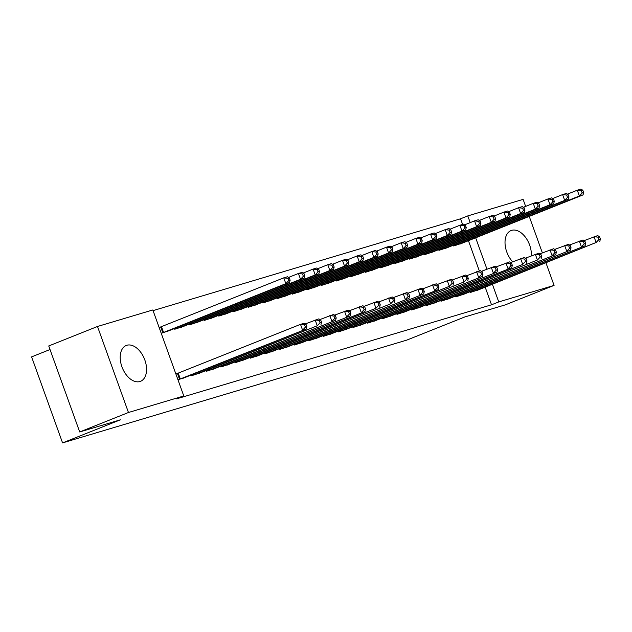 <?xml version="1.0" encoding="UTF-8"?>
<svg xmlns="http://www.w3.org/2000/svg" width="632" height="632" viewBox="0 0 632 632"><rect width="100%" height="100%" fill="white"/><g stroke="black" fill="none" stroke-linecap="round" stroke-linejoin="round"><path stroke-width="0.95" d="M512.663 261.79A19.292 11.921 -111.8 0 1 505.047 243.707A19.292 11.921 -111.8 0 1 511.043 230.562A19.292 11.921 -111.8 0 1 511.667 230.348A19.292 11.921 -111.8 0 1 525.247 236.96A19.292 11.921 -111.8 0 1 531.338 255.81M139.909 381.531A19.292 11.921 -111.8 0 1 122.118 367.318A19.292 11.921 -111.8 0 1 126.226 345.483A19.292 11.921 -111.8 0 1 126.85 345.262A19.292 11.921 -111.8 0 1 144.641 359.474A19.292 11.921 -111.8 0 1 140.533 381.309A19.292 11.921 -111.8 0 1 139.909 381.531M462.6 224.447L460.562 218.791L153.062 310.62M460.562 218.791L467.783 215.907L523.114 199.38L525.634 206.388M50.023 349.528L31.6 356.89L62.568 442.898L406.874 340.079L464.662 317.003L505.316 304.861L554.082 285.395L498.751 301.914L492.399 284.282M62.568 442.898L120.356 419.822L79.703 431.964L48.735 345.957L97.494 326.483L152.826 309.964L183.794 395.972L128.462 412.498L97.494 326.483M438.655 249.608L438.924 250.351L447.654 247.499M455.396 296.1L455.664 296.843L464.386 293.991M409.307 258.377L409.576 259.12L418.297 256.26M426.047 304.869L426.316 305.612L435.037 302.752M379.951 267.139L380.219 267.881L388.949 265.029M396.691 313.63L396.959 314.373L405.681 311.521M350.602 275.908L350.871 276.65L359.592 273.79M367.342 322.399L367.603 323.142L376.332 320.282M321.246 284.669L321.514 285.411L330.236 282.559M337.986 331.16L338.254 331.903L346.976 329.051M291.897 293.438L292.166 294.18L300.887 291.32M308.629 339.929L308.898 340.672L317.627 337.82M262.541 302.207L262.809 302.949L271.531 300.089M279.281 348.698L279.549 349.441L288.271 346.581M233.192 310.968L233.453 311.71L242.182 308.858M249.924 357.459L250.193 358.202L258.923 355.35M203.836 319.737L204.104 320.479L212.826 317.62M220.576 366.228L220.845 366.971L229.566 364.111M174.487 328.498L174.748 329.24L183.478 326.389M191.22 374.989L191.488 375.732L200.21 372.88M183.794 395.972L176.573 398.855L491.522 304.798L485.178 287.165M479.333 270.938L468.438 240.673M177.963 379.777L185.539 377.264M175.87 373.962L177.094 373.599M159.13 327.471L160.354 327.107M168.799 330.773L161.223 333.285M205.898 370.613L206.166 371.355L214.888 368.495M189.158 324.113L189.426 324.856L198.156 322.004M235.254 361.844L235.515 362.586L244.244 359.734M218.514 315.352L218.783 316.095L227.504 313.235M264.603 353.075L264.871 353.817L273.593 350.965M247.863 306.583L248.131 307.326L256.861 304.474M293.959 344.314L294.228 345.056L302.949 342.196M277.219 297.822L277.488 298.565L286.209 295.705M323.308 335.545L323.576 336.287L332.298 333.435M306.575 289.053L306.836 289.796L315.565 286.944M352.664 326.784L352.933 327.526L361.654 324.666M335.924 280.292L336.192 281.035L344.914 278.175M382.012 318.014L382.281 318.757L391.011 315.905M365.28 271.523L365.541 272.266L374.27 269.414M411.369 309.245L411.637 309.988L420.359 307.136M394.629 262.754L394.897 263.497L403.619 260.645M440.717 300.484L440.986 301.227L449.715 298.367M423.985 253.993L424.254 254.736L432.975 251.876M470.074 291.715L470.342 292.458L479.064 289.606M453.334 245.224L453.602 245.967L462.324 243.115M486.94 269.106L475.659 237.79M470.2 222.614L467.783 215.907M529.237 216.397L542.375 252.879M545.977 262.888L554.082 285.395M79.703 431.964L128.462 412.498M491.522 304.798L498.751 301.914M179.188 379.405L306.251 329.059L183.24 378.197M175.901 374.041L300.492 324.35L304.158 323.252L306.038 324.39L304.569 324.824L305.406 327.147L306.875 326.712L306.038 324.39M305.406 327.147L302.586 330.157L300.492 324.35L304.569 324.824M306.251 329.059L306.875 326.712M166.508 331.705L289.511 282.567L285.846 283.665L283.752 277.851L159.161 327.55M287.829 278.333L283.752 277.851L287.426 276.761L289.298 277.89L287.829 278.333L288.666 280.655L290.135 280.221L289.298 277.89M288.666 280.655L285.846 283.665L162.448 332.914M290.135 280.221L289.511 282.567M193.866 375.029L317.256 325.772L197.919 373.812M305.264 323.916L318.836 318.868L320.708 320.005L319.247 320.44L320.084 322.762L321.546 322.328L320.708 320.005M320.084 322.762L317.256 325.772L315.171 319.966L319.247 320.44M320.93 324.682L321.546 322.328M208.544 370.644L335.608 320.298L212.597 369.436M319.942 319.539L333.514 314.483L335.387 315.621L333.917 316.055L334.755 318.386L336.224 317.943L335.387 315.621M334.755 318.386L331.934 321.396L329.841 315.581L333.917 316.055M335.608 320.298L336.224 317.943M181.179 327.321L304.19 278.191L300.524 279.281L298.43 273.474L288.524 277.424M302.507 273.948L298.43 273.474L302.096 272.376L303.976 273.514L302.507 273.948L303.344 276.271L304.814 275.836L303.976 273.514M303.344 276.271L300.524 279.281L177.126 328.529M304.814 275.836L304.19 278.191M195.857 322.936L318.868 273.806L315.194 274.904L313.109 269.09L303.202 273.04M317.185 269.564L313.109 269.09L316.774 267.992L318.647 269.129L317.185 269.564L318.022 271.894L319.484 271.452L318.647 269.129M318.022 271.894L315.194 274.904L191.804 324.153M319.484 271.452L318.868 273.806M223.215 366.26L350.278 315.913L227.275 365.051M334.612 315.155L348.192 310.099L350.065 311.236L348.595 311.679L349.433 314.001L350.902 313.559L350.065 311.236M349.433 314.001L346.613 317.011L344.519 311.197L348.595 311.679M350.278 315.913L350.902 313.559M237.893 361.875L364.956 311.529L241.945 360.667M349.291 310.77L362.863 305.722L364.743 306.852L363.274 307.294L364.111 309.617L365.58 309.182L364.743 306.852M364.111 309.617L361.291 312.627L359.197 306.812L363.274 307.294M364.956 311.529L365.58 309.182M210.535 318.56L333.546 269.422L329.872 270.52L327.779 264.705L317.88 268.663M331.855 265.187L327.779 264.705L331.452 263.607L333.325 264.745L331.855 265.187L332.693 267.51L334.162 267.067L333.325 264.745M332.693 267.51L329.872 270.52L206.482 319.768M334.162 267.067L333.546 269.422M225.213 314.175L348.216 265.037L344.551 266.135L342.457 260.321L332.55 264.279M346.534 260.803L342.457 260.321L346.131 259.231L348.003 260.36L346.534 260.803L347.371 263.125L348.84 262.691L348.003 260.36M347.371 263.125L344.551 266.135L221.153 315.384M348.84 262.691L348.216 265.037M252.571 357.491L375.969 308.242L256.624 356.282M363.969 306.386L377.541 301.338L379.413 302.475L377.952 302.91L378.789 305.232L380.251 304.798L379.413 302.475M378.789 305.232L375.969 308.242L373.875 302.436L377.952 302.91M379.635 307.152L380.251 304.798M239.883 309.791L362.894 260.653L359.229 261.751L357.135 255.944L347.229 259.894M361.212 256.418L357.135 255.944L360.801 254.846L362.681 255.976L361.212 256.418L362.049 258.741L363.519 258.306L362.681 255.976M362.049 258.741L359.229 261.751L235.831 310.999M363.519 258.306L362.894 260.653M267.249 353.114L390.639 303.858L271.302 351.898M378.647 302.001L392.219 296.953L394.092 298.091L392.622 298.525L393.46 300.848L394.929 300.413L394.092 298.091M393.46 300.848L390.639 303.858L388.546 298.051L392.622 298.525M394.313 302.768L394.929 300.413M254.562 305.406L377.573 256.276L373.907 257.366L371.813 251.56L361.907 255.51M375.89 252.034L371.813 251.56L375.479 250.462L377.351 251.599L375.89 252.034L376.727 254.356L378.189 253.922L377.351 251.599M376.727 254.356L373.907 257.366L250.509 306.623M378.189 253.922L377.573 256.276M281.919 348.73L408.991 298.383L285.98 347.521M393.325 297.625L406.897 292.569L408.77 293.706L407.3 294.141L408.138 296.471L409.607 296.029L408.77 293.706M408.138 296.471L405.317 299.481L403.224 293.667L407.3 294.141M408.991 298.383L409.607 296.029M269.24 301.022L392.251 251.892L388.577 252.99L386.484 247.175L376.585 251.133M390.56 247.649L386.484 247.175L390.157 246.077L392.03 247.215L390.56 247.649L391.398 249.98L392.867 249.537L392.03 247.215M391.398 249.98L388.577 252.99L265.187 302.238M392.867 249.537L392.251 251.892M296.598 344.345L423.661 293.998L300.658 343.137M407.996 293.24L421.568 288.192L423.448 289.322L421.978 289.764L422.816 292.087L424.285 291.644L423.448 289.322M422.816 292.087L419.996 295.097L417.902 289.282L421.978 289.764M423.661 293.998L424.285 291.644M283.918 296.645L406.929 247.507L403.255 248.605L401.162 242.791L391.263 246.749M405.238 243.273L401.162 242.791L404.836 241.693L406.708 242.83L405.238 243.273L406.076 245.595L407.545 245.153L406.708 242.83M406.076 245.595L403.255 248.605L279.865 297.854M407.545 245.153L406.929 247.507M311.276 339.961L438.339 289.614L315.329 338.752M422.674 288.856L436.246 283.808L438.126 284.937L436.657 285.38L437.494 287.702L438.956 287.268L438.126 284.937M437.494 287.702L434.674 290.712L432.58 284.898L436.657 285.38M438.339 289.614L438.956 287.268M298.596 292.26L421.599 243.123L417.934 244.221L415.84 238.406L405.934 242.364M419.917 238.888L415.84 238.406L419.506 237.316L421.386 238.446L419.917 238.888L420.754 241.211L422.223 240.776L421.386 238.446M420.754 241.211L417.934 244.221L294.536 293.469M422.223 240.776L421.599 243.123M325.954 335.576L449.344 286.328L330.007 334.368M437.352 284.471L450.924 279.423L452.796 280.561L451.335 280.995L452.164 283.318L453.634 282.883L452.796 280.561M452.164 283.318L449.344 286.328L447.259 280.521L451.335 280.995M453.018 285.237L453.634 282.883M313.267 287.876L436.278 238.738L432.612 239.836L430.518 234.03L420.612 237.98M434.595 234.504L430.518 234.03L434.184 232.932L436.064 234.069L434.595 234.504L435.432 236.826L436.894 236.392L436.064 234.069M435.432 236.826L432.612 239.836L309.214 289.085M436.894 236.392L436.278 238.738M340.632 331.2L464.022 281.943L344.685 329.983M452.03 280.087L465.602 275.038L467.475 276.176L466.005 276.611L466.843 278.941L468.312 278.499L467.475 276.176M466.843 278.941L464.022 281.943L461.929 276.137L466.005 276.611M467.696 280.853L468.312 278.499M327.945 283.492L450.956 234.361L447.282 235.452L445.197 229.645L435.29 233.595M449.273 230.119L445.197 229.645L448.862 228.547L450.734 229.685L449.273 230.119L450.103 232.442L451.572 232.007L450.734 229.685M450.103 232.442L447.282 235.452L323.892 284.708M451.572 232.007L450.956 234.361M355.303 326.815L482.366 276.468L359.363 325.606M466.7 275.71L480.281 270.654L482.153 271.792L480.683 272.226L481.521 274.557L482.99 274.114L482.153 271.792M481.521 274.557L478.701 277.567L476.607 271.752L480.683 272.226M482.366 276.468L482.99 274.114M342.623 279.115L465.634 229.977L461.96 231.075L459.867 225.261L449.968 229.219M463.943 225.735L459.867 225.261L463.54 224.163L465.413 225.3L463.943 225.735L464.781 228.065L466.25 227.623L465.413 225.3M464.781 228.065L461.96 231.075L338.57 280.324M466.25 227.623L465.634 229.977M369.981 322.431L497.044 272.084L374.033 321.222M481.379 271.325L494.951 266.277L496.831 267.407L495.362 267.85L496.199 270.172L497.668 269.73L496.831 267.407M496.199 270.172L493.379 273.182L491.285 267.368L495.362 267.85M497.044 272.084L497.668 269.73M357.301 274.73L480.304 225.592L476.639 226.691L474.545 220.876L464.639 224.834M478.622 221.358L474.545 220.876L478.219 219.778L480.091 220.916L478.622 221.358L479.459 223.681L480.928 223.238L480.091 220.916M479.459 223.681L476.639 226.691L353.241 275.939M480.928 223.238L480.304 225.592M384.659 318.046L511.723 267.699L388.712 316.837M496.057 266.941L509.629 261.893L511.501 263.023L510.04 263.465L510.877 265.788L512.339 265.353L511.501 263.023M510.877 265.788L508.057 268.798L505.963 262.983L510.04 263.465M511.723 267.699L512.339 265.353M371.972 270.346L494.982 221.208L491.317 222.306L489.223 216.492L479.317 220.45M493.3 216.974L489.223 216.492L492.889 215.401L494.769 216.531L493.3 216.974L494.137 219.296L495.607 218.862L494.769 216.531M494.137 219.296L491.317 222.306L367.919 271.555M495.607 218.862L494.982 221.208M399.337 313.662L522.727 264.413L403.39 312.453M510.735 262.557L524.307 257.508L526.179 258.646L524.71 259.081L525.548 261.403L527.017 260.969L526.179 258.646M525.548 261.403L522.727 264.413L520.634 258.607L524.71 259.081M526.401 263.323L527.017 260.969M386.65 265.961L509.661 216.831L505.995 217.922L503.902 212.115L493.995 216.065M507.978 212.589L503.902 212.115L507.567 211.017L509.439 212.155L507.978 212.589L508.815 214.912L510.277 214.477L509.439 212.155M508.815 214.912L505.995 217.922L382.597 267.17M510.277 214.477L509.661 216.831M414.007 309.285L537.405 260.036L418.068 308.068M525.405 258.172L538.985 253.124L540.858 254.262L539.388 254.696L540.226 257.027L541.695 256.584L540.858 254.262M540.226 257.027L537.405 260.036L535.312 254.222L539.388 254.696M541.079 258.938L541.695 256.584M401.328 261.577L524.339 212.447L520.665 213.537L518.572 207.731L508.673 211.68M522.648 208.205L518.572 207.731L522.245 206.632L524.118 207.77L522.648 208.205L523.486 210.527L524.955 210.093L524.118 207.77M523.486 210.527L520.665 213.537L397.275 262.793M524.955 210.093L524.339 212.447M428.686 304.901L555.749 254.554L432.738 303.692M540.083 253.795L553.656 248.739L555.536 249.877L554.067 250.319L554.904 252.642L556.373 252.2L555.536 249.877M554.904 252.642L552.084 255.652L549.99 249.838L554.067 250.319M555.749 254.554L556.373 252.2M416.006 257.2L539.017 208.062L535.344 209.16L533.25 203.346L523.343 207.304M537.326 203.82L533.25 203.346L536.923 202.248L538.796 203.386L537.326 203.82L538.164 206.15L539.633 205.708L538.796 203.386M538.164 206.15L535.344 209.16L411.946 258.409M539.633 205.708L539.017 208.062M443.364 300.516L570.427 250.169L447.417 299.307M554.762 249.411L568.334 244.363L570.214 245.493L568.745 245.935L569.582 248.258L571.044 247.823L570.214 245.493M569.582 248.258L566.762 251.267L564.668 245.453L568.745 245.935M570.427 250.169L571.044 247.823M430.676 252.816L553.687 203.678L550.022 204.776L547.928 198.962L538.022 202.919M552.005 199.443L547.928 198.962L551.594 197.871L553.474 199.001L552.005 199.443L552.842 201.766L554.311 201.324L553.474 199.001M552.842 201.766L550.022 204.776L426.624 254.025M554.311 201.324L553.687 203.678M458.042 296.132L585.106 245.785L462.095 294.923M569.44 245.026L583.012 239.978L584.884 241.108L583.423 241.55L584.252 243.873L585.722 243.439L584.884 241.108M584.252 243.873L581.432 246.883L579.346 241.076L583.423 241.55M585.106 245.785L585.722 243.439M445.355 248.431L568.366 199.293L564.7 200.391L562.606 194.577L552.7 198.535M566.683 195.059L562.606 194.577L566.272 193.487L568.152 194.617L566.683 195.059L567.52 197.382L568.982 196.947L568.152 194.617M567.52 197.382L564.7 200.391L441.302 249.64M568.982 196.947L568.366 199.293M472.72 291.755L596.11 242.498L476.773 290.538M584.118 240.642L597.69 235.594L599.563 236.731L598.093 237.166L598.931 239.488L600.4 239.054L599.563 236.731M598.931 239.488L596.11 242.498L594.017 236.692L598.093 237.166M599.784 241.408L600.4 239.054M460.033 244.047L583.044 194.917L579.37 196.007L577.285 190.2L567.378 194.15M581.361 190.674L577.285 190.2L580.95 189.102L582.822 190.24L581.361 190.674L582.191 192.997L583.66 192.562L582.822 190.24M582.191 192.997L579.37 196.007L455.98 245.256M583.66 192.562L583.044 194.917M179.543 379.279L177.45 373.465M180.317 378.979L178.224 373.164M161.492 326.673L163.585 332.487M160.71 326.973L162.803 332.788M194.214 374.895L193.874 373.931M194.996 374.594L194.648 373.623M208.892 370.51L208.544 369.554M209.674 370.21L209.326 369.238M177.908 327.131L178.256 328.103M177.134 327.439L177.481 328.403M192.586 322.747L192.934 323.718M191.812 323.063L192.152 324.019M223.57 366.125L223.222 365.17M224.352 365.825L224.005 364.862M238.248 361.749L237.901 360.785M239.022 361.441L238.675 360.477M207.264 318.37L207.612 319.334M206.482 318.678L206.83 319.634M221.943 313.986L222.29 314.949M221.161 314.294L221.508 315.25M252.918 357.364L252.579 356.401M253.701 357.064L253.353 356.093M236.613 309.601L236.96 310.573M235.839 309.909L236.186 310.873M267.597 352.98L267.257 352.024M268.379 352.68L268.031 351.708M251.291 305.217L251.639 306.188M250.517 305.525L250.857 306.488M282.275 348.595L281.927 347.639M283.057 348.295L282.709 347.324M265.969 300.832L266.317 301.804M265.195 301.148L265.535 302.104M296.953 344.211L296.606 343.255M297.735 343.911L297.38 342.947M280.648 296.455L280.995 297.419M279.865 296.764L280.213 297.719M311.631 339.834L311.284 338.87M312.406 339.526L312.058 338.562M295.318 292.071L295.673 293.035M294.544 292.379L294.891 293.335M326.302 335.45L325.962 334.486M327.084 335.15L326.736 334.178M309.996 287.686L310.344 288.658M309.222 287.995L309.569 288.958M340.98 331.065L340.632 330.109M341.762 330.765L341.414 329.793M324.674 283.302L325.022 284.274M323.9 283.61L324.24 284.574M355.658 326.681L355.31 325.725M356.44 326.381L356.085 325.409M339.352 278.917L339.7 279.889M338.57 279.233L338.918 280.189M370.336 322.296L369.989 321.34M371.11 321.996L370.763 321.032M354.031 274.541L354.378 275.505M353.248 274.849L353.596 275.805M385.007 317.92L384.667 316.956M385.789 317.62L385.441 316.648M368.701 270.156L369.048 271.12M367.927 270.464L368.274 271.428M399.685 313.535L399.337 312.571M400.467 313.235L400.119 312.263M383.379 265.772L383.727 266.743M382.605 266.08L382.945 267.044M414.363 309.151L414.015 308.195M415.145 308.851L414.797 307.879M398.057 261.387L398.405 262.359M397.275 261.703L397.623 262.659M429.041 304.766L428.694 303.81M429.823 304.466L429.468 303.502M412.736 257.003L413.083 257.975M411.953 257.319L412.301 258.275M443.719 300.382L443.372 299.426M444.493 300.082L444.146 299.118M427.406 252.626L427.761 253.59M426.632 252.934L426.979 253.89M458.39 296.005L458.05 295.041M459.172 295.705L458.824 294.733M442.084 248.242L442.432 249.206M441.31 248.55L441.657 249.514M473.068 291.621L472.72 290.657M473.85 291.32L473.502 290.349M456.762 243.857L457.11 244.829M455.988 244.165L456.328 245.129"/></g></svg>
